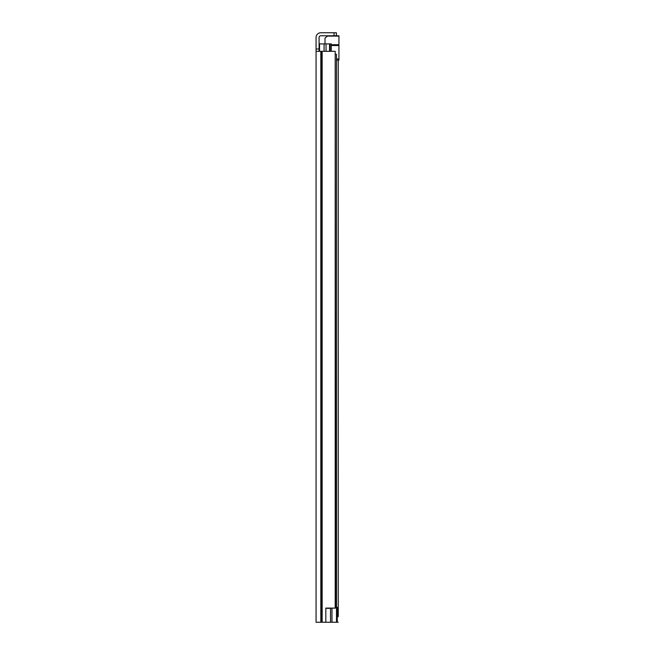 <?xml version="1.0" encoding="UTF-8"?>
<svg xmlns="http://www.w3.org/2000/svg" width="655" height="655" viewBox="0 0 655 655"><rect width="100%" height="100%" fill="white"/><g stroke="black" fill="none" stroke-linecap="round" stroke-linejoin="round"><path stroke-width="0.98" d="M335.204 608.094L335.204 51.319L335.597 608.094L325.83 608.094L325.83 622.25L316.07 622.25L316.07 48.994L319.083 48.994L319.083 37.507A1.744 1.744 0 0 1 320.827 35.771L334.058 35.771L334.058 32.75L336.375 32.75L336.375 35.771L334.058 35.771M316.07 73.368L316.07 65.705L316.07 73.368M316.07 114.388L316.07 120.307M316.07 98.782L316.07 106.438M316.07 515.256L316.07 522.919M316.07 530.869L316.07 536.781M316.07 581.517L316.07 589.181M316.07 604.557L316.07 610.468M325.83 608.323L330.521 608.323L330.521 622.25L325.83 622.25M319.083 48.994L319.083 51.319M316.07 54.856L316.07 37.507A4.757 4.757 0 0 1 320.827 32.75L334.058 32.75M316.07 139.45L316.07 128.544M316.07 555.931L316.07 566.837M335.204 51.319L316.07 51.319M336.375 35.771L338.93 35.771L336.375 35.771L336.375 32.75M338.234 139.802L338.234 167.131M338.234 364.286L338.234 434.142M338.234 437.974L338.234 507.83M338.234 511.661L338.234 537.305M338.234 616.74L338.234 60.137L336.498 60.137L338.93 60.137L338.93 35.771M338.234 622.25L330.521 622.25M338.234 60.137L338.234 135.97M338.234 170.955L338.234 231.592M338.234 235.423L338.234 257.006M338.234 261.124L338.234 338.005M338.234 342.123L338.234 360.455M338.234 541.136L338.234 559.354M338.234 563.185L338.234 581.517M338.234 585.349L338.234 598.285M330.112 51.319L330.112 43.893L319.55 43.893L319.55 51.319M335.597 54.332L336.498 54.332L336.498 622.25M330.112 43.893L331.274 43.893L331.274 51.319M337.26 622.25L337.26 607.398L336.498 607.398M326.051 43.893L326.051 51.319M327.803 35.771L325.003 38.088L325.003 43.893M322.154 51.319L322.154 622.25M321.335 51.319L321.335 622.25M320.827 51.319L320.827 622.25M331.97 608.094L331.97 622.25M324.078 43.893L324.078 51.319M329.539 43.893L329.539 51.319M331.274 45.531L338.93 45.531M338.93 44.712L331.274 44.712M338.93 58.975L336.498 58.975M326.984 36.107L338.93 36.107"/></g></svg>
